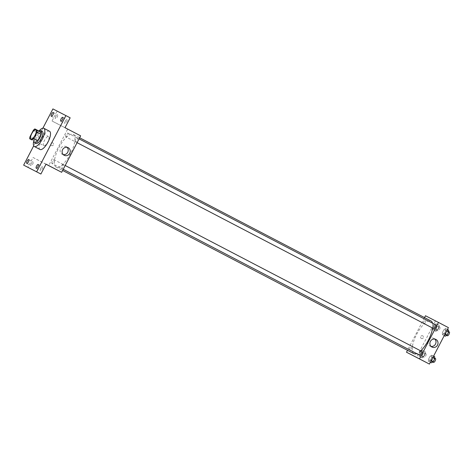 <?xml version="1.0" encoding="UTF-8"?>
<svg xmlns="http://www.w3.org/2000/svg" width="473" height="473" viewBox="0 0 473 473"><rect width="100%" height="100%" fill="white"/><g stroke="black" fill="none" stroke-linecap="round" stroke-linejoin="round"><path stroke-width="0.35" stroke-dasharray="2.37 1.77" d="M43.823 145.66A5.138 1.827 117.5 0 1 43.818 145.66A5.138 1.827 117.5 0 1 44.58 140.262A5.138 1.827 117.5 0 1 48.571 136.549A5.138 1.827 117.5 0 1 47.814 141.941A5.138 1.827 117.5 0 1 43.823 145.66L31.041 138.997M33.323 130.335L37.58 132.558L34.251 138.956L29.994 136.732M33.967 141.013A6.634 2.353 117.5 0 1 34.251 138.956M37.58 132.558A6.634 2.353 117.5 0 1 39.105 131.139L34.848 128.916M41.388 132.31L39.105 131.139M38.999 131.062A6.853 2.436 -62.5 0 0 35.51 135.55A6.853 2.436 -62.5 0 0 33.843 140.948M35.924 143.479A6.853 2.436 117.5 0 1 36.929 136.289A6.853 2.436 117.5 0 1 42.263 131.328M33.802 140.924A10.276 3.648 117.5 0 1 38.952 131.039M40.022 149.48A10.276 3.648 117.5 0 1 41.541 138.678A10.276 3.648 117.5 0 1 49.529 131.252M42.901 128.153L33.701 145.832M70.164 117.812L52.917 108.914M57.18 111.137L52.036 121.011L67.657 129.159L48.672 165.627M45.999 164.232L33.051 157.479L27.913 167.359M51.439 145.572A1.502 1.401 117.2 0 0 51.445 145.578A1.502 1.401 117.2 0 0 53.378 144.886A1.502 1.401 117.2 0 0 52.816 142.911A1.502 1.401 117.2 0 0 50.883 143.603A1.502 1.401 117.2 0 0 51.439 145.572A1.502 1.401 117.2 0 0 51.445 145.578A1.502 1.401 117.2 0 0 53.378 144.886A1.502 1.401 117.2 0 0 52.816 142.911A1.502 1.401 117.2 0 0 50.883 143.603A1.502 1.401 117.2 0 0 51.439 145.572L51.445 145.578M31.36 163.351A2.14 0.763 -62.5 0 0 31.047 165.597A2.14 0.763 -62.5 0 0 32.714 164.048A2.14 0.763 -62.5 0 0 33.027 161.801A2.14 0.763 -62.5 0 0 31.36 163.351M40.838 168.228A2.14 0.763 -62.5 0 0 40.524 170.475A2.14 0.763 -62.5 0 0 42.192 168.926A2.14 0.763 -62.5 0 0 42.505 166.679A2.14 0.763 -62.5 0 0 40.838 168.228M33.051 157.479L46.035 164.161M65.357 121.123A2.14 0.763 -62.5 0 0 65.043 123.37A2.14 0.763 -62.5 0 0 66.711 121.815A2.14 0.763 -62.5 0 0 67.024 119.568A2.14 0.763 -62.5 0 0 65.357 121.123M55.879 116.246A2.14 0.763 -62.5 0 0 55.566 118.492A2.14 0.763 -62.5 0 0 57.233 116.943A2.14 0.763 -62.5 0 0 57.546 114.697A2.14 0.763 -62.5 0 0 55.879 116.246M65.02 127.692L52.036 121.011M56.145 167.081A18.435 6.545 117.5 0 1 56.133 167.075A18.435 6.545 117.5 0 1 58.853 147.706A18.435 6.545 117.5 0 1 73.179 134.385A18.435 6.545 117.5 0 1 70.465 153.743A18.435 6.545 117.5 0 1 56.145 167.081L62.619 170.457M80.641 135.834L67.657 129.159M75.337 141.758A2.14 0.763 117.5 0 1 75.331 141.758A2.14 0.763 117.5 0 1 75.65 139.505A2.14 0.763 117.5 0 1 77.312 137.956A2.14 0.763 117.5 0 1 76.998 140.209A2.14 0.763 117.5 0 1 75.337 141.758L77.081 142.669M52 163.504A2.14 0.763 117.5 0 1 51.995 163.504A2.14 0.763 117.5 0 1 52.314 161.252A2.14 0.763 117.5 0 1 53.975 159.703A2.14 0.763 117.5 0 1 53.662 161.955A2.14 0.763 117.5 0 1 52 163.504L409.831 350.103A2.14 0.763 117.5 0 1 409.831 350.103A2.14 0.763 117.5 0 1 410.15 347.85A2.14 0.763 117.5 0 1 411.812 346.307A2.14 0.763 117.5 0 1 411.498 348.554A2.14 0.763 117.5 0 1 409.837 350.103M65.859 136.88A2.14 0.763 117.5 0 1 65.853 136.88A2.14 0.763 117.5 0 1 66.173 134.628A2.14 0.763 117.5 0 1 67.834 133.084A2.14 0.763 117.5 0 1 67.521 135.331A2.14 0.763 117.5 0 1 65.859 136.88L423.69 323.479A2.14 0.763 117.5 0 1 423.69 323.479A2.14 0.763 117.5 0 1 424.009 321.232A2.14 0.763 117.5 0 1 425.67 319.683A2.14 0.763 117.5 0 1 425.357 321.93A2.14 0.763 117.5 0 1 423.696 323.479M63.453 164.58A2.14 0.763 -62.5 0 0 61.792 166.129A2.14 0.763 -62.5 0 0 61.472 168.376A2.14 0.763 -62.5 0 0 63.14 166.833A2.14 0.763 -62.5 0 0 63.453 164.58L65.203 165.491M69.708 130.164L72.28 131.506L69.708 130.164M50.682 166.608L53.26 167.95M63.287 154.624A4.298 4.015 -62.8 0 1 62.2 154.263A4.298 4.015 -62.8 0 1 62.182 154.251A4.298 4.015 -62.8 0 1 60.597 148.593A4.298 4.015 -62.8 0 1 67.054 147.292M413.97 353.674A18.435 6.545 117.5 0 1 416.689 334.305A18.435 6.545 117.5 0 1 431.015 320.984M432.541 323.195A18.435 6.545 117.5 0 1 432.6 328.061M420.722 350.883A18.435 6.545 117.5 0 1 416.731 353.633M421.289 351.179A2.14 0.763 -62.5 0 0 419.628 352.728A2.14 0.763 -62.5 0 0 419.309 354.975M433.167 328.357A2.14 0.763 117.5 0 1 433.487 326.104A2.14 0.763 117.5 0 1 435.148 324.555M424.529 317.602L407.507 350.304M448.416 327.618L425.493 315.757M435.432 320.942L416.447 357.411M421.342 338.467A1.502 1.401 117.2 0 0 421.348 338.473A1.502 1.401 117.2 0 0 423.282 337.781A1.502 1.401 117.2 0 0 422.72 335.806A1.502 1.401 117.2 0 0 420.793 336.492A1.502 1.401 117.2 0 0 421.342 338.467A1.502 1.401 117.2 0 0 421.348 338.473A1.502 1.401 117.2 0 0 423.282 337.781A1.502 1.401 117.2 0 0 422.72 335.806A1.502 1.401 117.2 0 0 420.793 336.492A1.502 1.401 117.2 0 0 421.342 338.467L421.348 338.473M445.844 330.592L445.696 328.569L443.952 329.616L442.356 332.69L442.503 334.713L444.248 333.66L445.844 330.592L445.696 328.569L443.952 329.616L442.356 332.69L442.503 334.713L444.248 333.66L445.844 330.592L446.648 331.011M422.507 352.338L422.359 350.316L420.615 351.362L419.019 354.437L419.167 356.459L420.911 355.406L422.507 352.338L422.359 350.316L420.615 351.362L419.019 354.437L419.167 356.459L420.911 355.406L422.507 352.338L425.351 353.822L425.203 351.8L423.453 352.846L421.857 355.915L422.005 357.937L423.749 356.89L425.351 353.822M436.366 325.714L436.218 323.692L434.474 324.744L432.878 327.813L433.026 329.835L434.77 328.788L436.366 325.714L436.218 323.692L434.474 324.744L432.878 327.813L433.026 329.835L434.77 328.788L436.366 325.714L439.21 327.198L439.062 325.176L437.312 326.222L435.716 329.291L435.864 331.319L437.608 330.266L439.21 327.198M431.985 357.216L431.837 355.193L430.093 356.24L428.497 359.309L428.644 361.331L430.389 360.284L431.985 357.216L431.837 355.193L430.093 356.24L428.497 359.309L428.644 361.331L430.389 360.284L431.985 357.216L432.789 357.635M439.618 323.053L442.19 324.395L439.618 323.059M420.586 359.498L423.164 360.84M431.063 346.407A4.298 4.015 -62.8 0 1 429.975 346.047A4.298 4.015 -62.8 0 1 429.957 346.035A4.298 4.015 -62.8 0 1 428.372 340.377A4.298 4.015 -62.8 0 1 434.835 339.076M434.681 356.672L432.931 357.718L431.335 360.793L431.482 362.815M432.091 361.644L432.091 361.644A2.14 0.763 117.5 0 1 432.405 359.391A2.14 0.763 117.5 0 1 434.072 357.842A2.14 0.763 117.5 0 1 433.759 360.095A2.14 0.763 117.5 0 1 432.091 361.644L432.813 362.016M433.587 356.104L431.837 355.193M432.931 357.718L430.093 356.24M431.335 360.793L428.497 359.309M430.389 362.241L428.644 361.331M431.193 360.704L430.389 360.284M433.51 362.383A2.14 0.763 117.5 0 1 433.83 360.13A2.14 0.763 117.5 0 1 435.491 358.587M448.54 330.048L446.79 331.1L445.194 334.169L445.341 336.191M445.95 335.02L445.95 335.02A2.14 0.763 117.5 0 1 446.264 332.767A2.14 0.763 117.5 0 1 447.931 331.224A2.14 0.763 117.5 0 1 447.618 333.471A2.14 0.763 117.5 0 1 445.95 335.02L446.672 335.392M447.446 329.48L445.696 328.569M446.79 331.1L443.952 329.616M445.194 334.169L442.356 332.69M444.248 335.623L442.503 334.713M445.052 334.08L444.248 333.66M447.369 335.759A2.14 0.763 117.5 0 1 447.689 333.506A2.14 0.763 117.5 0 1 449.35 331.963M422.614 356.766L422.614 356.766A2.14 0.763 117.5 0 1 422.927 354.514A2.14 0.763 117.5 0 1 424.594 352.97A2.14 0.763 117.5 0 1 424.281 355.217A2.14 0.763 117.5 0 1 422.614 356.766L424.033 357.505A2.14 0.763 117.5 0 1 424.352 355.258A2.14 0.763 117.5 0 1 426.013 353.709A2.14 0.763 117.5 0 1 425.7 355.956A2.14 0.763 117.5 0 1 424.033 357.505M425.203 351.8L422.359 350.316M423.453 352.846L420.615 351.362M421.857 355.915L419.019 354.437M422.005 357.937L419.167 356.459M423.749 356.89L420.911 355.406M436.473 330.142L436.473 330.142A2.14 0.763 117.5 0 1 436.786 327.895A2.14 0.763 117.5 0 1 438.453 326.346A2.14 0.763 117.5 0 1 438.14 328.593A2.14 0.763 117.5 0 1 436.473 330.142L437.892 330.887A2.14 0.763 117.5 0 1 438.205 328.634A2.14 0.763 117.5 0 1 439.872 327.085A2.14 0.763 117.5 0 1 439.559 329.338A2.14 0.763 117.5 0 1 437.892 330.887M439.062 325.176L436.218 323.692M437.312 326.222L434.474 324.744M435.716 329.291L432.878 327.813M435.864 331.319L433.026 329.835M437.608 330.266L434.77 328.788M35.794 129.886L48.571 136.549M51.309 116.275L55.566 118.492M53.289 112.473L57.546 114.697M26.784 163.38L31.047 165.597M28.764 159.578L33.027 161.801M36.261 168.252L40.524 170.475M38.242 164.456L42.505 166.679M60.786 121.147L65.043 123.37M62.767 117.351L67.024 119.568M62.2 154.263L64.21 155.298M66.131 146.624L68.142 147.659M79.641 137.755L73.179 134.385M61.472 168.376L63.222 169.293M425.67 319.683L67.834 133.084M411.812 346.307L53.975 159.703M79.062 138.867L77.312 137.956M429.975 346.047L431.991 347.081M433.907 338.402L435.917 339.443M434.793 358.221L434.072 357.842M448.652 331.597L447.931 331.224M426.013 353.709L424.594 352.97M439.872 327.085L438.453 326.346"/><path stroke-width="0.71" d="M31.041 138.997L31.041 138.997A5.138 1.827 117.5 0 1 31.797 133.599A5.138 1.827 117.5 0 1 35.794 129.886A5.138 1.827 117.5 0 1 35.037 135.278A5.138 1.827 117.5 0 1 31.041 138.997M33.506 138.542L36.841 132.144A6.634 2.353 117.5 0 0 37.125 130.087L34.848 128.916A6.634 2.353 117.5 0 0 33.323 130.335L29.994 136.732A6.634 2.353 117.5 0 0 29.704 138.796L31.981 139.967A6.634 2.353 117.5 0 0 33.506 138.542L37.769 140.765L41.098 134.367L36.841 132.144M29.704 138.796L31.981 139.967M37.125 130.087L41.388 132.31A6.634 2.353 117.5 0 1 41.098 134.367M37.769 140.765A6.634 2.353 117.5 0 1 36.244 142.184M33.843 140.948A6.853 2.436 -62.5 0 0 34.505 142.74A6.853 2.436 -62.5 0 0 39.833 137.785A6.853 2.436 -62.5 0 0 40.844 130.583A6.853 2.436 -62.5 0 0 38.999 131.062M40.844 130.583L42.263 131.328A6.853 2.436 117.5 0 1 41.257 138.524A6.853 2.436 117.5 0 1 35.93 143.479A6.853 2.436 117.5 0 1 35.924 143.479L34.505 142.74M38.952 131.039A10.276 3.648 117.5 0 1 43.847 128.289A10.276 3.648 117.5 0 1 42.339 139.08A10.276 3.648 117.5 0 1 34.352 146.518A10.276 3.648 117.5 0 1 34.346 146.518A10.276 3.648 117.5 0 1 33.802 140.924M43.847 128.289L49.529 131.252A10.276 3.648 117.5 0 1 48.015 142.042A10.276 3.648 117.5 0 1 40.028 149.48A10.276 3.648 117.5 0 1 40.022 149.48L34.346 146.518M62.454 119.598A2.14 0.763 117.5 0 1 60.786 121.147A2.14 0.763 117.5 0 1 61.1 118.894A2.14 0.763 117.5 0 1 62.767 117.351A2.14 0.763 117.5 0 1 62.454 119.598M37.929 166.703A2.14 0.763 117.5 0 1 36.261 168.252A2.14 0.763 117.5 0 1 36.581 166.005A2.14 0.763 117.5 0 1 38.242 164.456A2.14 0.763 117.5 0 1 37.929 166.703M28.451 161.825A2.14 0.763 117.5 0 1 26.784 163.38A2.14 0.763 117.5 0 1 27.103 161.127A2.14 0.763 117.5 0 1 28.764 159.578A2.14 0.763 117.5 0 1 28.451 161.825M52.976 114.72A2.14 0.763 117.5 0 1 51.309 116.275A2.14 0.763 117.5 0 1 51.622 114.023A2.14 0.763 117.5 0 1 53.289 112.473A2.14 0.763 117.5 0 1 52.976 114.72M33.701 145.832L23.65 165.136L36.634 171.817L65.901 115.589L52.917 108.914L42.901 128.153M45.999 164.232L61.656 172.302L46.035 164.161L40.891 174.034L23.65 165.136M40.891 174.034L36.634 171.817M61.656 172.302L80.641 135.834L65.02 127.692L70.164 117.812L65.901 115.589M64.192 155.292A4.298 4.015 -62.8 0 1 62.613 149.634A4.298 4.015 -62.8 0 1 68.142 147.659A4.298 4.015 -62.8 0 1 69.75 153.317A4.298 4.015 -62.8 0 1 64.21 155.298A4.298 4.015 -62.8 0 1 64.192 155.292M53.26 167.95L50.682 166.608M67.054 147.292A4.298 4.015 -62.8 0 1 63.287 154.624M416.731 353.633A18.435 6.545 117.5 0 1 413.981 353.68A18.435 6.545 117.5 0 1 413.97 353.674L62.619 170.457M79.641 137.755L431.015 320.984A18.435 6.545 117.5 0 1 432.541 323.195M432.6 328.061A18.435 6.545 117.5 0 1 420.722 350.883M63.222 169.293L419.309 354.975A2.14 0.763 -62.5 0 0 420.976 353.432A2.14 0.763 -62.5 0 0 421.289 351.179L65.203 165.491M79.062 138.867L435.148 324.555A2.14 0.763 117.5 0 1 434.835 326.808A2.14 0.763 117.5 0 1 433.173 328.357A2.14 0.763 117.5 0 1 433.167 328.357L77.081 142.669M407.507 350.304L406.508 352.225L419.492 358.901L438.477 322.432L425.493 315.757L424.529 317.602M438.477 322.432L448.416 327.618L429.431 364.086L406.508 352.225M429.431 364.086L419.492 358.901M431.967 347.07A4.298 4.015 -62.8 0 1 430.389 341.411A4.298 4.015 -62.8 0 1 435.917 339.443A4.298 4.015 -62.8 0 1 437.525 345.095A4.298 4.015 -62.8 0 1 431.967 347.07M423.164 360.84L420.586 359.498M434.835 339.076A4.298 4.015 -62.8 0 1 431.063 346.407M430.389 362.241L431.482 362.815L433.227 361.762L434.829 358.694L434.681 356.672L433.587 356.104M433.227 361.762L431.193 360.704M434.829 358.694L432.789 357.635M434.793 358.221L435.491 358.587A2.14 0.763 117.5 0 1 435.178 360.834A2.14 0.763 117.5 0 1 433.51 362.383L432.813 362.016M444.248 335.623L445.341 336.191L447.086 335.144L448.688 332.07L448.54 330.048L447.446 329.48M447.086 335.144L445.052 334.08M448.688 332.07L446.648 331.011M448.652 331.597L449.35 331.963A2.14 0.763 117.5 0 1 449.037 334.21A2.14 0.763 117.5 0 1 447.369 335.759L446.672 335.392"/></g></svg>
